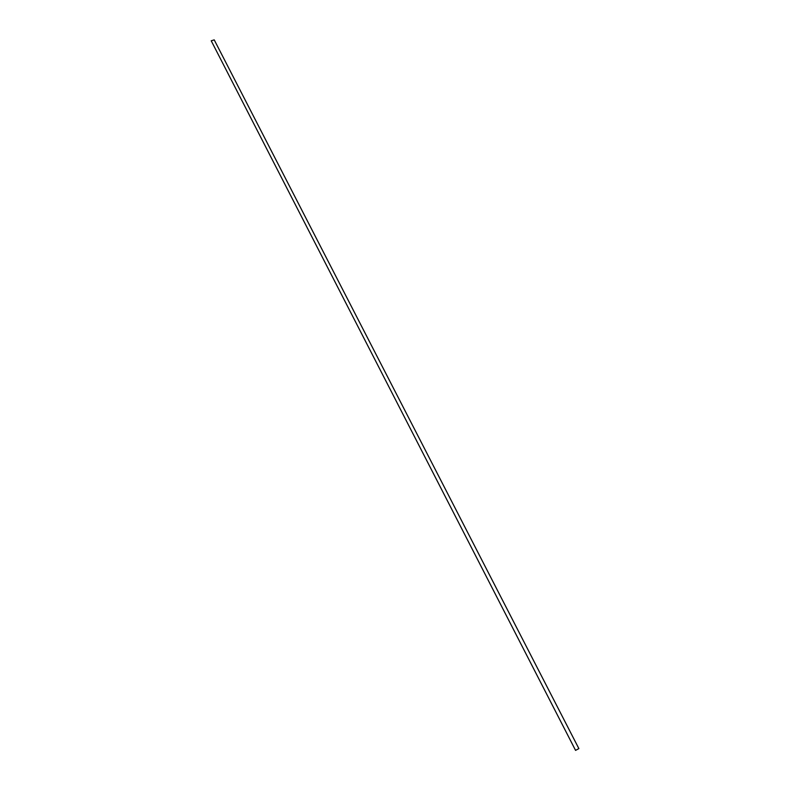 <?xml version="1.0" encoding="UTF-8"?>
<svg xmlns="http://www.w3.org/2000/svg" width="790" height="790" viewBox="0 0 790 790"><rect width="100%" height="100%" fill="white"/><g stroke="black" fill="none" stroke-linecap="round" stroke-linejoin="round"><path stroke-width="1.19" d="M211.216 40.794L214.228 39.875L578.873 748.604L575.564 750.372L211.216 40.794"/></g></svg>
